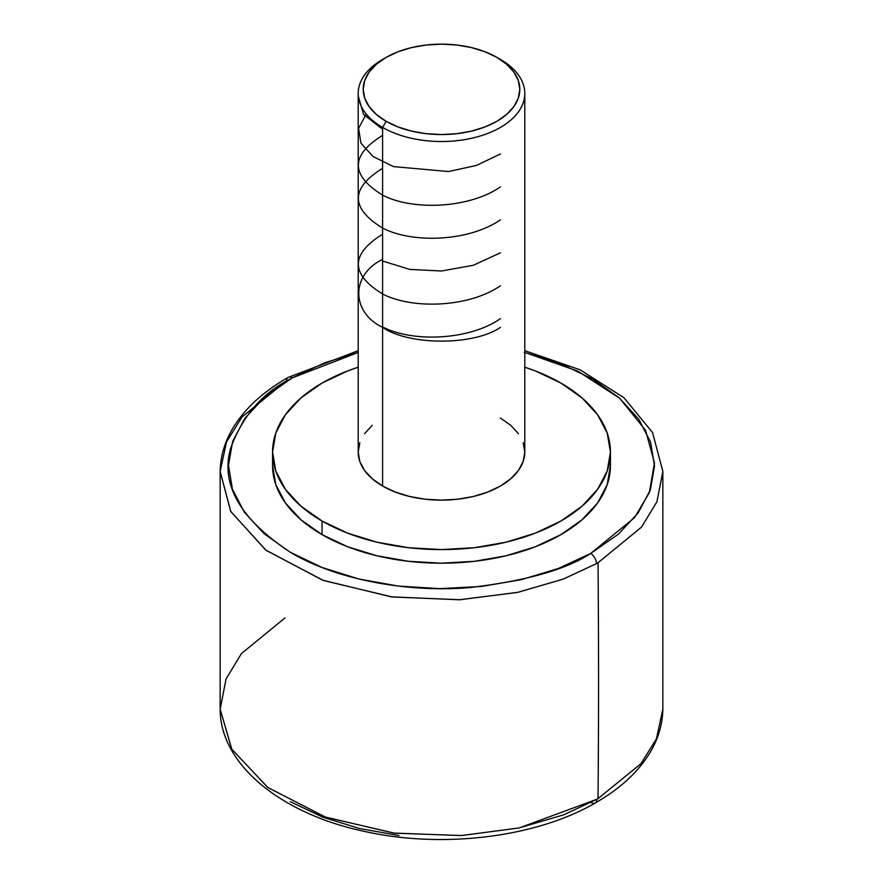 <?xml version="1.0" encoding="UTF-8"?>
<svg xmlns="http://www.w3.org/2000/svg" width="883" height="883" viewBox="0 0 883 883"><rect width="100%" height="100%" fill="white"/><g stroke="black" fill="none" stroke-linecap="round" stroke-linejoin="round"><path stroke-width="1.32" d="M284.977 617.912L241.445 653.575L226.048 678.972L220.154 709.215L231.81 749.214L267.968 787.614L325.661 817.172L394.348 833.144L461.654 835.539L519.182 827.945L596.974 799.236A8.333 4.779 60.3 0 1 595.252 802.989A8.333 4.779 -119.7 0 0 596.974 799.236L563.873 814.766L518.818 828.022L461.092 835.572L393.697 833.055L325.087 816.974L267.637 787.371L231.71 749.049L220.154 709.215C220.033 764.866 282.085 814.711 366.633 831.863C444.061 848.729 536.478 837.161 595.252 802.989C620.539 788.552 639.082 771.267 650.87 751.157C658.619 737.669 662.614 723.685 662.846 709.215L656.433 738.839L640.97 763.685L598.023 798.64A13881.577 8014.572 -120 0 0 598.023 562.747L641.511 527.129L656.941 501.721L662.846 471.445L656.963 501.665L641.566 527.063L598.023 562.747A221.357 127.792 180 0 1 596.478 563.63L563.266 579.105L518.034 592.294L460.032 599.734L392.317 596.985L323.498 580.506L266.169 550.385L230.816 511.577L220.154 471.445L230.673 511.334L265.673 550.021L322.648 580.197L391.346 596.853L459.204 599.767L517.493 592.416L563.023 579.193L596.478 563.63A8.333 4.757 -119.5 0 0 590.639 553.464A8.333 4.757 60.5 0 1 596.478 563.63A221.357 127.792 0 0 0 598.023 562.747A13881.577 8014.572 60 0 1 598.023 798.64A221.357 127.792 180 0 1 596.974 799.236A221.357 127.792 0 0 0 598.023 798.64L641.003 763.64L656.444 738.806L662.846 709.215L662.846 471.445L652.548 432.549L624.049 397.803L580.23 369.867L524.789 350.683M286.522 381.125A221.357 127.792 0 0 0 284.977 382.019L242.03 416.975L226.567 441.82L220.154 471.445C220.386 457.096 224.304 443.233 231.931 429.855C243.774 409.447 262.549 391.964 288.255 377.383A8.333 4.757 60.5 0 1 292.361 377.836L290.871 378.686C262.538 392.725 242.439 416.003 230.562 448.498C220.364 484.734 240.463 519.436 290.86 552.615C341.158 582.316 415.242 592.592 470.374 587.504C526.224 580.848 566.312 569.502 590.639 553.464L558.211 568.542L521.323 579.678L481.39 586.467L439.933 588.641L398.531 586.113L358.774 578.983L322.174 567.537L290.132 552.184L263.874 533.542L244.392 512.295L232.439 489.27L228.476 465.352L232.648 441.434L244.79 418.443L264.447 397.262L292.361 377.836L324.789 362.758L358.211 352.449L292.361 377.836A8.333 4.757 -119.5 0 0 288.255 377.383A8.333 4.757 -119.5 0 0 286.522 381.125M610.44 465.65L607.195 484.679L597.581 502.979L581.963 519.844L560.959 534.623L535.352 546.754L506.147 555.76L474.458 561.312L441.5 563.188L408.542 561.312L376.853 555.76L347.648 546.754L322.041 534.623L301.037 519.844L285.419 502.979L275.805 484.679L272.56 465.65A168.94 97.538 0 0 0 322.041 534.623A168.94 97.538 0 0 0 506.147 555.76A168.94 97.538 0 0 0 610.44 465.65L610.44 452.052A168.94 97.538 180 0 1 506.147 542.162A168.94 97.538 180 0 1 322.041 521.014L322.041 534.623L322.041 521.014L301.037 506.235L285.419 489.37L275.805 471.081L272.56 452.052L275.805 433.023L285.419 414.723L301.037 397.858L322.041 383.079L347.648 370.948L358.211 367.196A168.94 97.538 180 0 0 272.56 452.052A168.94 97.538 180 0 0 322.041 521.014L347.648 533.144L376.853 542.162L408.542 547.714L441.5 549.59L474.458 547.714L506.147 542.162L535.352 533.144L560.959 521.014L581.963 506.235L597.581 489.37L607.195 471.081L610.44 452.052A168.94 97.538 180 0 0 560.959 383.079L581.963 397.858L597.581 414.723L607.195 433.023L610.44 452.052M386.136 57.395L382.604 59.426A83.289 48.09 0 0 0 382.604 127.439L386.136 121.313A78.289 45.199 180 0 1 386.136 57.395A78.289 45.199 180 0 1 496.864 57.384L506.599 64.238L513.829 72.053L518.288 80.53L519.789 89.349L518.288 98.168L513.829 106.644L506.599 114.459L496.864 121.313L484.999 126.931L471.456 131.114L456.776 133.686L441.5 134.558L426.224 133.686L411.544 131.114L398.001 126.931L386.136 121.313L376.401 114.459L369.171 106.644L364.712 98.168L363.211 89.349L364.712 80.53L369.171 72.053L376.401 64.238L386.136 57.384L398.001 51.766L411.544 47.594L426.224 45.022L441.5 44.15L456.776 45.022L471.456 47.594L484.999 51.766L496.864 57.384A78.289 45.199 180 0 1 496.864 57.395L500.396 59.426L496.864 57.384A78.289 45.199 180 0 1 496.864 121.313A78.289 45.199 180 0 1 386.136 121.313L382.604 127.439A83.289 48.09 0 0 0 500.396 127.439A83.289 48.09 0 0 0 500.396 59.426A83.289 48.09 180 0 1 524.789 93.432A83.289 48.09 180 0 1 473.376 137.858A83.289 48.09 180 0 1 382.604 127.439L382.604 486.047A83.289 48.09 0 0 0 473.376 496.478A83.289 48.09 0 0 0 524.789 452.052L523.189 442.67M359.811 442.67L358.211 452.052A83.289 48.09 0 0 0 382.604 486.047L382.604 127.439A83.289 48.09 180 0 1 358.211 93.432A83.289 48.09 180 0 1 384.425 58.41M524.789 367.196L535.352 370.948L560.959 383.079A168.94 97.538 180 0 0 524.789 367.196M358.211 93.432L358.211 452.052L359.811 461.434L364.547 470.451L372.251 478.763L382.604 486.047L395.231 492.03L409.624 496.478L425.253 499.215L441.5 500.131L457.747 499.215L473.376 496.478L487.769 492.03L500.396 486.047L510.749 478.763L518.453 470.451L523.189 461.434L524.789 452.052L524.789 93.432M518.453 433.652L510.749 425.33L500.396 418.045M372.251 425.33L364.547 433.652M524.226 352.317L560.826 363.774L592.868 379.116L619.126 397.758L638.608 419.006L650.561 442.03L654.524 465.948L650.352 489.866L638.21 512.857L618.553 534.038L590.639 553.464L634.579 517.615L649.336 492.626L654.469 462.891L645.528 430.275L619.678 398.244L577.758 371.114L524.789 352.449M591.124 802.548A8.333 4.779 -119.7 0 0 595.252 802.989M398.984 835.517L359.16 828.442L322.483 817.007L290.364 801.687M382.604 326.92C413.189 342.814 469.701 340.065 500.396 318.686M382.604 234.205C350.33 254.227 350.308 274.138 382.538 293.94C413.012 309.812 469.69 307.196 500.396 285.739M382.604 261.026L409.8 269.425L441.544 270.993L473.387 265.275L500.396 252.792M382.604 168.311C350.308 188.256 350.297 208.167 382.56 228.057C413.112 243.896 469.381 241.357 500.396 219.845M382.604 135.364C350.264 155.276 350.308 175.22 382.725 195.198C413.31 211.037 469.767 208.245 500.396 186.898M366.235 114.028L358.564 128.388L360.948 143.201L373.112 156.578L393.52 166.6L448.553 171.545L476.665 165.375L500.396 153.962M358.388 96.567L363.575 114.448L382.604 129.249M382.604 259.37C350.838 274.668 350.838 312.074 382.604 327.372C409.116 345.717 473.884 345.717 500.396 327.372M500.396 59.426L496.864 57.395M272.56 465.65L272.56 452.052M288.255 377.383L358.211 350.683M220.154 709.215L220.154 471.445"/></g></svg>
